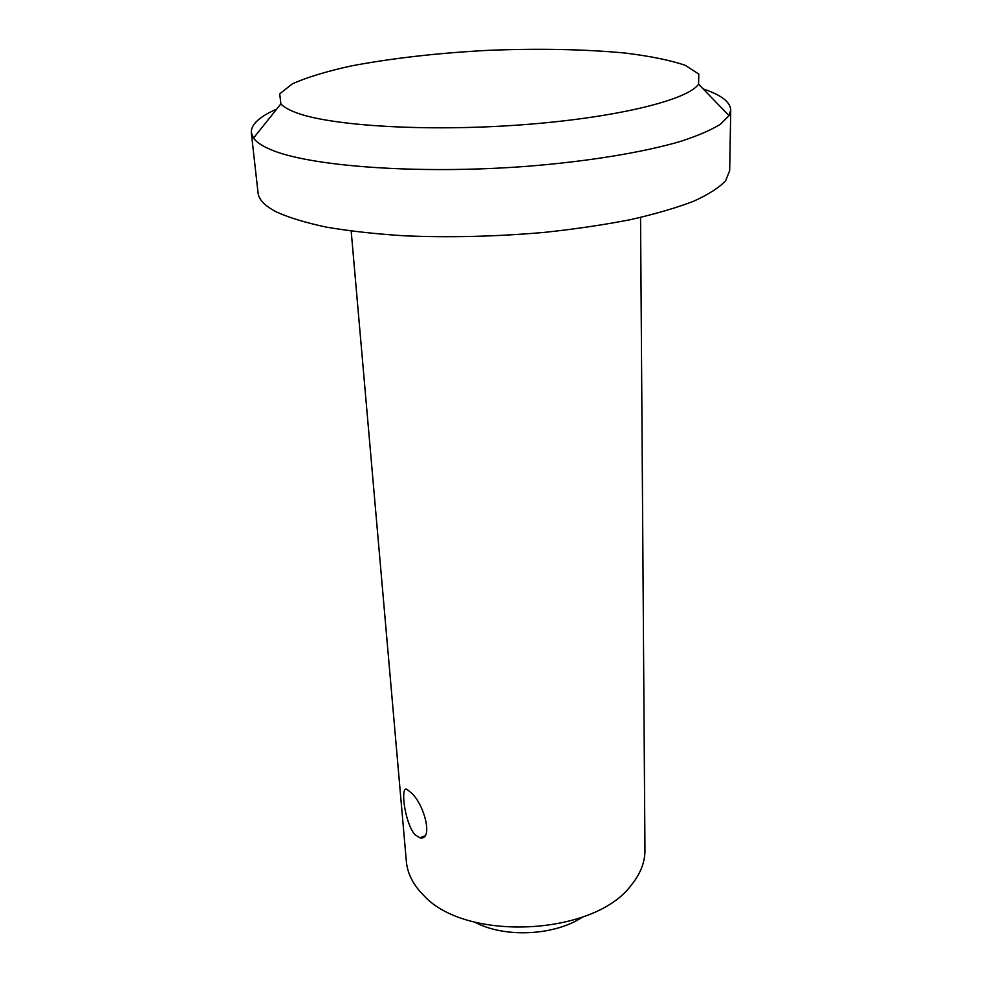 <?xml version="1.0" encoding="UTF-8"?>
<svg xmlns="http://www.w3.org/2000/svg" width="982" height="982" viewBox="0 0 982 982"><rect width="100%" height="100%" fill="white"/><g stroke="black" fill="none" stroke-linecap="round" stroke-linejoin="round"><path stroke-width="1.47" d="M295.791 112.537C288.561 109.824 283.589 106.928 280.877 103.859L279.71 93.842L292.464 83.777C307.133 77.259 326.785 71.293 351.446 65.892C392.014 58.245 437.42 53.065 487.673 50.364C537.952 48.327 583.652 49.198 624.748 53.003C649.802 56.06 669.945 60.148 685.154 65.266L698.803 74.08L698.57 84.157C687.903 100.115 615.223 118.061 520.399 124.91C425.66 131.846 330.099 125.806 295.791 112.537M703.235 88.981C721.218 94.923 730.387 101.956 730.731 110.082L729.037 115.667L720.371 124.272C710.968 130.09 697.711 135.798 680.6 141.383C643.357 152.333 588.279 161.453 526.855 166.326C417.35 174.673 307.366 166.191 269.669 149.141C261.678 145.655 256.29 141.973 253.516 138.094L251.306 132.693C250.889 124.579 259.346 116.711 276.691 109.088M730.731 110.082L729.675 170.647L725.624 180.749C719.106 187.685 708.378 194.534 693.439 201.322C676.132 207.939 655.154 214.051 630.481 219.649C604.016 224.829 575.329 229.064 544.445 232.378C496.315 236.588 449.461 237.718 403.909 235.778C375.173 233.925 349.383 231.052 326.552 227.161C305.832 222.767 289.138 217.697 276.433 211.952C264.882 205.95 258.757 199.591 258.057 192.889L251.306 132.693M411.262 792.879C424.494 804.295 433.749 841.058 419.805 837.781L414.76 834.504C404.179 821.762 400.055 783.869 407.358 789.663L411.262 792.879M640.546 217.439L644.953 850.167C645.014 862.294 640.387 874.041 631.058 885.396C593.987 935.871 465.149 941.947 423.5 895.179L419.486 890.895C411.654 881.603 407.272 871.783 406.352 861.423L351.188 231.089M582.522 917.09C554.437 935.785 504.527 938.141 474.797 922.172M280.877 103.859L253.516 138.094M698.57 84.157L729.037 115.667M424.825 835.903L419.842 837.793"/></g></svg>
